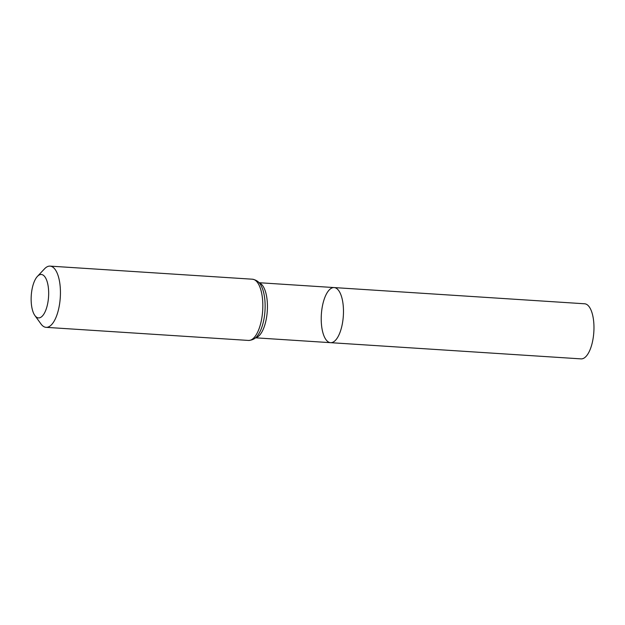<?xml version="1.0" encoding="UTF-8"?>
<svg xmlns="http://www.w3.org/2000/svg" width="625" height="625" viewBox="0 0 625 625"><rect width="100%" height="100%" fill="white"/><g stroke="black" fill="none" stroke-linecap="round" stroke-linejoin="round"><path stroke-width="0.94" d="M330.57 342.68A27.609 11.008 -86.3 0 0 343.336 315.836A27.609 11.008 -86.3 0 0 334.133 287.57A27.609 11.008 93.7 0 1 334.992 287.711A27.609 11.008 93.7 0 1 343.258 316.914A27.609 11.008 93.7 0 1 330.57 342.68A27.609 11.008 93.7 0 1 321.359 314.414A27.609 11.008 93.7 0 1 334.133 287.57L584.625 303.781A27.609 11.008 -86.3 0 1 585.484 303.922A27.609 11.008 -86.3 0 1 593.75 333.125A27.609 11.008 -86.3 0 1 581.062 358.883L255.469 337.812M37.828 317.797A21.758 8.672 93.7 0 1 34.875 315.508A21.758 8.672 93.7 0 1 31.25 295.641A21.758 8.672 93.7 0 1 37.406 276.406A21.758 8.672 93.7 0 1 48.672 292.742A21.758 8.672 93.7 0 1 37.828 317.797M37.406 276.406L44.547 268.812A30.68 12.234 93.7 0 1 50.055 266.117A30.68 12.234 93.7 0 1 60.281 297.516A30.68 12.234 93.7 0 1 46.094 327.344A30.68 12.234 93.7 0 1 45.141 327.188A30.68 12.234 93.7 0 1 40.977 323.953L34.875 315.508M259.156 282.852A27.609 11.008 93.7 0 1 267.297 310.914A27.609 11.008 93.7 0 1 255.602 337.695M252.445 279.211A30.68 12.234 93.7 0 1 262.672 310.617A30.68 12.234 93.7 0 1 248.484 340.438C252.805 340.172 256.008 338.305 258.102 334.844A29.141 11.617 93.7 0 0 261.266 286C259.633 282.297 256.695 280.031 252.445 279.211L50.055 266.117M259.031 282.711L334.133 287.57M46.094 327.344L248.484 340.438"/></g></svg>

